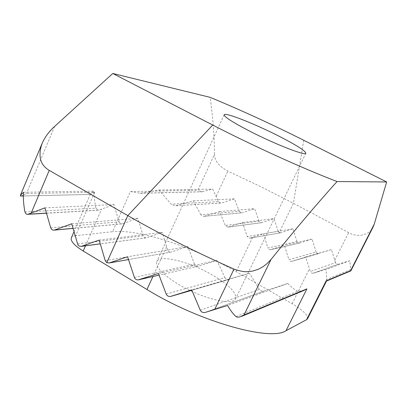 <?xml version="1.0" encoding="UTF-8"?>
<svg xmlns="http://www.w3.org/2000/svg" width="407" height="407" viewBox="0 0 407 407"><rect width="100%" height="100%" fill="white"/><g stroke="black" fill="none" stroke-linecap="round" stroke-linejoin="round"><path stroke-width="0.31" stroke-dasharray="2.04 1.53" d="M178.485 284.345C202.137 298.692 233.476 306.166 235.643 298.718C236.838 292.898 229.243 285.083 212.866 275.274C190.293 261.884 159.697 254.009 156.792 261.615C155.301 266.87 162.53 274.445 178.485 284.345M303.764 140.288L293.422 203.281L348.651 232.616C356.99 237.678 369.398 235.541 373.102 227.014M20.625 196.077L26.445 193.539L94.658 192.241L75.717 235.673L112.556 231.705L130.408 191.565L140.262 193.269L158.954 190.018L171.189 204.161L218.518 201.638L212.739 189.128L201.872 191.819L197.873 190.283L214.484 154.228C214.443 160.663 218.905 166.295 227.869 171.133L261.04 186.762L293.422 203.281L279.202 232.58L280.799 232.733L249.628 238.232L247.227 236.528L278.154 231.288L279.202 232.58M214.484 154.228C214.336 135.602 212.881 116.641 210.119 97.344M335.536 262.642L331.4 249.603L291.916 261.309L305.708 257.01L310.266 271.525L335.536 262.642L336.533 263.96L338.192 264.199L313.176 273.27L325.854 269.51C326.465 273.677 326.668 277.019 326.45 279.533L350.62 269.627L349.852 260.719L338.192 264.199M350.809 270.92L350.62 269.627M316.117 252.019L312.027 239.102L299.674 243.04L270.864 249.618L284.407 245.284L288.914 259.646L316.117 252.019L317.267 253.378L318.849 253.51M250.168 238.131L263.477 233.766L267.913 247.98L296.988 241.575L299.277 243.127L299.674 243.04M296.988 241.575L292.954 228.775L280.799 232.733M239.311 211.375L241.473 212.866L203.622 216.356L200.788 214.723L239.311 211.375L234.437 198.87L221.53 203.012L174.766 205.789L171.189 204.161M218.518 201.638L220.742 203.118L221.53 203.012M278.154 231.288L274.069 218.615L261.838 222.639L227.874 227.121L225.325 225.463L259.101 221.23L261.248 222.741L261.838 222.639M259.101 221.23L254.67 208.674L242.165 212.759M94.658 192.241L90.395 194.439L23.362 195.935M75.717 235.673C73.352 235.938 71.886 236.671 71.332 237.881M307.529 318.788C308.145 315.232 303.001 310.21 292.104 303.714L236.162 271.662C193.859 247.253 139.342 228.79 112.556 231.705M24.929 211.955L95.94 208.17C94.607 201.76 94.002 196.062 94.114 191.092C91.962 192.353 90.725 193.345 90.4 194.073L90.323 194.373M50.702 227.783L119.073 221.835L113.945 204.589L98.911 210.098L46.454 213.131M95.94 208.17L98.051 210.236L98.911 210.098M326.511 281.034L326.45 279.533M236.029 316.6L297.853 291.259L303.368 290.674M313.176 273.27L311.36 272.995L310.266 271.525M23.53 192.257L94.114 191.092M158.954 190.018L212.739 189.128M166.178 294.047L224.883 277.594L216.86 260.404L198.56 266.122L159.045 275.142M134.396 277.411L194.475 264.168L196.154 265.944L198.56 266.122M194.475 264.168L187.886 246.566L171.189 252.04L128.48 259.564L171.189 252.04M105.21 260.582L167.608 250.015L168.732 251.623L170.523 252.167M167.608 250.015L162.271 232.341L146.51 237.769L100.275 243.839M297.853 291.259C294.836 289.901 291.453 287.311 287.713 283.476L264.692 290.857L205.25 312.413M200.259 310.19L259.351 289.423C260.597 290.898 262.301 291.402 264.458 290.924L264.692 290.857M259.351 289.423L249.455 273.234L191.86 290.288M224.883 277.594C225.804 279.095 227.187 279.731 229.044 279.497L229.482 279.39M77.62 243.981L143.076 235.775L144.541 237.612L146.51 237.769M143.076 235.775L137.846 218.315L122.436 223.789L73.046 228.337M119.073 221.835L120.452 223.611L122.436 223.789M175.905 205.647L193.294 200.824L200.788 214.723M204.477 216.229L219.526 211.574L225.325 225.463M228.556 227.004L242.465 222.497L247.227 236.528M270.864 249.618L269.088 249.435L267.913 247.98M291.916 261.309L290.181 261.157L288.914 259.646M349.852 260.719L325.854 269.51M287.713 283.476L227.574 305.499M44.928 207.865L113.945 204.589M193.294 200.824L234.437 198.87M331.4 249.603L305.708 257.01M249.455 273.234L191.697 289.891M71.713 223.779L137.846 218.315M219.526 211.574L254.67 208.674M312.027 239.102L284.407 245.284M216.86 260.404L158.435 273.479M99.171 240.089L162.271 232.341M242.465 222.497L274.069 218.615M292.954 228.775L263.477 233.766M187.886 246.566L127.584 256.776M54.619 126.424L26.445 193.539M130.408 191.565L197.873 190.283M334.788 260.226L348.651 232.616M216.188 196.21L227.869 171.133M202.579 191.753L141.626 193.172M85.49 245.818L101.633 209.091M292.104 303.714L309.442 268.834M166.611 246.744L152.92 276.541M252.62 237.327L236.162 271.662M305.84 153.225L235.643 298.718M224.15 114.784L156.792 261.615M23.362 196.001L90.4 194.429M140.262 193.259L201.872 191.809M90.4 194.073L74.023 231.69M241.906 316.27L240.934 316.671M98.051 210.236L46.479 213.227M27.732 214.316L27.228 214.341M220.742 203.118L174.766 205.784M338.064 264.229L313.034 273.311M264.458 290.924L205.021 312.479M121.601 223.926L73.062 228.403M54.111 230.153L53.536 230.204M241.473 212.866L203.622 216.356M318.569 253.576L291.61 261.386M229.044 279.497L170.406 296.474M145.757 237.902L100.285 243.874M81.247 246.372L80.632 246.454M261.248 222.741L227.874 227.121M299.277 243.127L270.431 249.71M197.98 266.249L138.11 279.914M109.086 262.988L108.435 263.105M280.311 232.829L249.628 238.232"/><path stroke-width="0.61" d="M249.923 131.268C275.33 144.343 305.906 156.196 305.84 153.225C305.342 150.778 296.342 145.075 278.841 136.111C254.772 123.83 224.842 111.996 224.15 114.784C224.15 116.855 232.738 122.349 249.923 131.268M210.119 97.344C240.837 110.073 272.054 124.389 303.764 140.288L386.65 181.954L337.062 181.553C302.203 168.157 252.554 145.64 212.724 125.035L112.775 73.479L210.119 97.344M374.277 224.048L350.59 270.731L350.824 270.92L373.102 227.014L374.277 224.048L386.65 181.954M112.775 73.479L54.619 126.424C49.196 131.263 45.035 136.905 42.145 143.356L20.457 195.167L23.53 192.257C23.082 197.99 23.55 204.553 24.929 211.955L26.119 213.955L26.994 214.316L28.18 214.189L44.928 207.865L50.799 228.073L51.796 229.517L53.007 230.138L54.472 230.052L71.713 223.779L77.722 244.281L78.556 245.579L79.528 246.235L81.476 246.301L99.171 240.089L105.21 260.582L106.782 262.683L109.173 262.963L127.584 256.776L134.396 277.411C135.114 279.141 136.355 279.975 138.11 279.914L158.435 273.479L166.178 294.047C167.043 295.848 168.452 296.657 170.406 296.474L191.697 289.891L200.259 310.19C201.282 312.057 202.869 312.82 205.021 312.479L227.574 305.499C230.571 310.627 233.389 314.326 236.029 316.6L237.367 317.15L239.55 317.058L244.017 314.972L271.016 259.473L267.333 263.38L263.07 266.702L258.145 269.342L252.635 271.087L246.617 271.739L243.493 271.591L237.144 270.263L234.015 269.078C196.138 252.34 160.734 234.513 127.808 215.603L49.242 170.375C40.14 164.957 37.77 155.952 42.145 143.356M271.016 259.473C295.731 228.882 317.75 202.91 337.062 181.553M350.59 270.731L326.119 280.891L306.634 319.658L286.029 330.698L306.893 288.868L244.017 314.972M23.362 195.935L20.426 196.006L23.362 196.001M20.426 196.006L20.457 195.167M74.023 231.69L71.332 237.881C70.386 241.086 74.339 245.467 83.201 251.022L146.968 289.499C199.522 321.876 270.909 341.585 286.029 330.698M306.634 319.658L307.529 318.788L326.511 281.034L326.119 280.891M241.906 316.27L303.368 290.674L306.893 288.868M212.724 125.035L127.808 215.603L106.782 262.683M31.202 213.034L49.242 170.375M83.201 251.022L85.49 245.818M214.662 309.518L234.015 269.078M152.92 276.541L146.968 289.499M46.454 213.131L28.18 214.189M191.86 290.288L170.864 296.367M73.046 228.337L54.472 230.052M159.045 275.142L138.736 279.782M100.275 243.839L81.476 246.301M109.086 262.988L128.485 259.574L109.173 262.963M350.809 270.92L326.511 281.039M46.479 213.227L27.732 214.316M73.062 228.403L54.111 230.153M100.285 243.874L81.247 246.372"/></g></svg>
